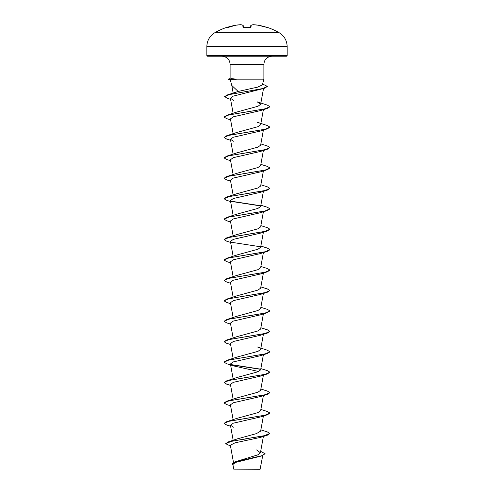 <?xml version="1.0" encoding="UTF-8"?>
<svg xmlns="http://www.w3.org/2000/svg" width="494" height="494" viewBox="0 0 494 494"><rect width="100%" height="100%" fill="white"/><g stroke="black" fill="none" stroke-linecap="round" stroke-linejoin="round"><path stroke-width="0.74" d="M226.159 27.571A64.257 64.257 0 0 0 214.871 32.703L279.129 32.703A64.257 64.257 0 0 0 267.841 27.571L267.161 27.473A64.245 63.998 180 0 0 258.078 25.194L258.078 25.194A64.208 59.095 102.9 0 0 253.231 24.7A64.208 24.478 95.4 0 0 251.174 25.194L250.971 27.473L250.285 27.645A64.134 59.249 180 0 0 247 27.571A64.134 59.249 180 0 0 243.715 27.645L243.029 27.473L242.826 25.194A64.208 24.478 -95.4 0 0 240.769 24.7A64.208 59.095 -102.9 0 0 235.922 25.194L235.922 25.194A64.245 63.998 180 0 0 226.839 27.473L226.159 27.571A0.346 0.346 0 0 1 226.437 27.596M260.671 451.362L265.099 453.714L261.764 455.906L235.521 462.421L232.902 464.471L233.748 469.139L260.091 469.3L262.746 455.567M246.006 469.152C229.519 469.139 230.556 469.133 247 469.127C263.049 469.115 264.741 469.109 248.667 469.096M206.838 55.538L207.529 56.223L286.471 56.223L287.162 55.538L287.162 46.615L206.838 46.615L206.838 55.538L287.162 55.538M236.33 79.256L228.228 79.256L230.278 79.806L231.797 85.474L238.17 91.464L257.59 87.135L262.345 84.925L263.889 79.176L236.212 79.176L231.106 79.849M265.099 453.714L261.746 455.74L235.138 461.822L257.88 454.838L260.406 452.807L256.621 449.929M247 436.085L247 438.579L228.247 441.926L237.219 438.907L256.442 433.602L260.634 431.12L263.395 416.004M236.817 418.406L257.985 412.62L260.622 410.699M224.06 402.919L226.715 401.252L236.799 397.985L257.973 392.199L260.634 390.272L263.395 375.156M236.811 377.558L257.979 371.778L260.622 369.852M224.06 362.071L226.715 360.404L236.811 357.131L257.985 351.351L260.634 349.425L263.395 334.308M230.605 344.516L226.715 343.318L224.054 341.731L226.715 339.983L236.799 336.71L257.973 330.931L260.628 329.004M230.605 324.095L226.709 322.891L224.054 321.31L226.709 319.562L236.817 316.277L257.967 310.504L260.622 308.577M230.605 303.668L226.709 302.464L224.054 300.883L226.715 299.129L236.799 295.863L257.979 290.077L260.634 288.15L263.395 273.034M230.605 283.247L226.715 282.043L224.054 280.462L226.715 278.709L236.811 275.43L257.961 269.662L260.622 267.729M224.06 259.949L226.709 258.288L236.799 255.009L257.961 249.229L260.634 247.303L263.395 232.186M224.06 239.528L226.715 237.861L236.799 234.588L257.967 228.808L260.622 226.882M224.06 219.101L226.709 217.44L236.811 214.161L257.954 208.388L260.628 206.455M224.06 198.674L226.709 197.013L236.799 193.741L257.973 187.961L260.628 186.034M224.06 178.254L226.715 176.586L236.811 173.314L257.961 167.54L260.622 165.607M230.605 160.698L226.709 159.494L224.054 157.919L226.709 156.166L236.805 152.887L257.973 147.107L260.634 145.18L263.395 130.064M230.605 140.277L226.709 139.067L224.054 137.486L226.715 135.739L236.799 132.466L257.973 126.686L260.622 124.76M226.715 115.312L236.805 112.039L257.961 106.266L260.634 104.333L257.201 101.832L267.285 105.099L269.946 106.679L265.08 108.841L226.715 115.312L224.054 117.066L228.92 114.911L267.291 108.433L269.94 106.766M230.593 99.362L227.24 98.306L224.647 96.565L227.456 94.91L238.17 91.464M224.647 96.731L229.216 94.607L264.599 88.228L233.242 96.132L230.402 98.3L233.86 100.43M267.291 108.433L260.375 110.613L233.316 116.825L230.432 118.887L233.137 133.72M224.054 137.486L228.932 135.331L267.291 128.86L260.381 131.04L233.329 137.246L230.432 139.314L233.625 141.253M224.054 157.919L228.92 155.758L267.285 149.287L260.375 151.46L233.329 157.666L230.432 159.735L233.137 174.567M230.605 181.125L226.715 179.921L224.054 178.34L228.926 176.179L267.291 169.708L260.375 171.887L233.322 178.093L230.432 180.162L233.137 194.994M230.605 201.546L226.709 200.342L224.054 198.761L228.932 196.606L267.285 190.134L260.381 192.308L233.322 198.52L230.432 200.589L233.137 215.415M230.605 221.973L226.715 220.769L224.054 219.188L228.92 217.033L267.285 210.555L260.375 212.735L233.322 218.941L230.432 221.009L233.137 235.842M230.605 242.393L226.715 241.196L224.054 239.609L228.932 237.453L267.291 230.976L260.375 233.162L233.329 239.362L230.432 241.436L233.137 256.269M230.605 262.82L226.709 261.616L224.054 260.035L228.926 257.88L267.285 251.409L260.381 253.583L233.322 259.788L230.432 261.857L233.137 276.689M224.054 280.462L228.92 278.301L267.291 271.83L260.375 274.009L233.316 280.215L230.432 282.284L233.137 297.116M224.054 300.883L228.932 298.728L267.291 292.25L260.381 294.43L233.322 300.636L230.432 302.705L233.137 317.537M224.054 321.31L228.92 319.155L267.285 312.677L260.381 314.857L233.329 321.063L230.432 323.132L233.137 337.964M224.054 341.731L228.926 339.576L267.291 333.098L260.375 335.284L233.322 341.49L230.432 343.558L233.137 358.391M258.634 371.5L233.625 365.918L226.709 363.738L224.054 362.158L228.932 359.996L267.285 353.525L260.381 355.705L233.322 361.911L230.432 363.979L233.137 378.812M230.605 385.369L226.715 384.165L224.054 382.584L228.92 380.423L267.285 373.952L260.375 376.132L233.322 382.337L230.432 384.406L233.137 399.238M230.605 405.79L226.715 404.586L224.054 403.005L228.932 400.85L267.291 394.373L260.375 396.552L233.329 402.758L230.432 404.827L233.137 419.659M230.605 426.217L226.709 425.007L224.054 423.432L228.926 421.271L267.285 414.799L260.381 416.979L233.322 423.185L230.432 425.254L233.619 427.193M267.285 435.22L269.946 433.473L263.228 436.023L247 438.579L267.285 435.22L260.375 437.406L235.021 442.834L230.346 445.211L233.501 462.501M228.247 441.926L225.653 443.698L230.494 446.02M235.138 461.822L232.149 463.971M247 440.457L247 438.746L231.717 441.222L225.653 443.698M261.764 455.906L235.076 462.014L232.143 464.051L233.026 465.181M236.212 79.176L230.933 78.546M247 56.223L271.922 56.223C267.001 56.748 264.321 59.422 263.889 64.257L230.111 64.257C229.679 59.422 226.999 56.748 222.078 56.223M269.946 433.473L267.285 431.892L260.863 429.873M224.06 423.346L226.709 421.678L265.068 415.207L269.946 413.052L267.291 411.471L260.863 409.446M226.715 401.252L265.08 394.78L269.946 392.625L267.291 391.044L260.863 389.025M224.06 382.498L226.709 380.831L265.074 374.359L269.946 372.198L267.285 370.617L260.863 368.598M260.424 369.123L230.778 364.541M226.715 360.404L265.068 353.932L269.946 351.777L267.291 350.197L257.195 346.918M226.715 339.983L265.08 333.506L269.946 331.351L267.285 329.77L260.863 327.75M226.709 319.562L265.068 313.085L269.946 310.93L267.285 309.343L260.863 307.33M226.715 299.129L265.074 292.658L269.946 290.503L267.291 288.922L260.863 286.903M226.715 278.709L265.08 272.237L269.946 270.076L267.285 268.495L260.863 266.476M226.709 258.288L265.068 251.81L269.946 249.655L267.291 248.074L260.863 246.055M226.715 237.861L265.08 231.383L269.946 229.228L267.291 227.648L260.863 225.628M226.709 217.44L265.074 210.963L269.946 208.801L267.285 207.221L260.863 205.208M260.412 205.726L230.778 201.151M226.709 197.013L265.068 190.542L269.946 188.381L267.291 186.8L260.863 184.781M226.715 176.586L265.08 170.115L269.946 167.954L267.285 166.373L260.863 164.36M226.709 156.166L265.074 149.688L269.946 147.533L267.285 145.952L260.863 143.933M226.715 135.739L265.074 129.267L269.946 127.106L267.291 125.532L257.183 122.246M227.456 94.91L263.024 88.5L267.334 86.364L262.592 84.017M267.285 414.799L269.94 413.132M267.291 394.373L269.94 392.705M267.285 373.952L269.946 372.198M260.542 369.314L231.056 364.77M267.285 353.525L269.94 351.864M267.291 333.098L269.94 331.437M267.285 312.677L269.946 310.93M267.291 292.25L269.946 290.503M267.291 271.83L269.94 270.162M267.285 251.409L269.94 249.742M260.542 246.772L231.056 242.221M267.291 230.976L269.946 229.228M267.285 210.555L269.94 208.888M260.536 205.918L231.056 201.373M267.285 190.134L269.94 188.467M267.291 169.708L269.94 168.04M267.285 149.287L269.946 147.533M267.291 128.86L269.94 127.193M230.605 119.851L226.715 118.646L224.054 117.066M264.599 88.228L267.328 86.45M236.212 79.089L228.228 79.256M243.375 27.608L243.196 25.503A0.346 0.34 175 0 0 242.826 25.194A0.346 0.315 109 0 1 243.048 25.256M250.625 27.608L250.804 25.503A0.346 0.34 -175 0 0 250.804 25.503A0.346 0.34 -175 0 1 251.174 25.194A0.346 0.315 -109 0 0 251.038 25.206A0.346 0.315 71 0 0 250.952 25.256A0.346 0.315 -109 0 1 251.038 25.206A0.346 0.346 0 0 0 250.81 25.497M258.078 25.194A0.346 0.346 0 0 0 258.072 25.194L267.155 27.466L258.078 25.194L253.212 24.7A0.346 0.346 0 0 0 253.15 24.7A0.346 0.315 -97.7 0 0 253.07 24.725M226.845 27.466L226.283 27.633L226.623 27.843L235.922 25.194A0.346 0.346 0 0 0 235.922 25.194L226.845 27.466M253.231 24.7A0.346 0.315 -97.7 0 0 253.15 24.7L251.038 25.206M240.788 24.7L240.769 24.7A0.346 0.315 97.7 0 1 240.85 24.7A0.346 0.346 0 0 0 240.788 24.7L235.928 25.194A0.346 0.346 0 0 0 235.922 25.194M240.93 24.725A0.346 0.315 97.7 0 0 240.85 24.7L242.962 25.206A0.346 0.346 0 0 1 243.19 25.497M250.971 27.473A0.346 0.327 -175 0 0 250.649 27.633M250.606 27.763L243.394 27.763M243.351 27.633A0.346 0.327 175 0 0 243.029 27.473M250.285 27.627L243.295 27.584M279.129 32.703C284.285 35.914 286.958 40.551 287.162 46.615M263.889 79.176L263.889 64.257M260.406 452.807L263.395 436.424M233.18 440.327L230.432 425.254M260.634 410.699L263.395 395.577M260.634 369.852L263.395 354.729M260.634 329.004L263.395 313.881M260.634 308.577L263.395 293.455M260.634 267.729L263.395 252.607M260.634 226.882L263.395 211.759M260.634 206.455L263.395 191.339M260.634 186.034L263.395 170.912M260.634 165.607L263.395 150.485M233.137 154.147L230.432 139.314M260.634 124.76L263.395 109.637M233.137 113.299L230.402 98.3M260.634 104.333L263.512 88.574M233.18 93.125L231.76 85.345M228.228 79.089L230.111 78.583L230.111 64.257M236.817 418.399L226.709 421.678M236.811 377.552L226.709 380.831M214.871 32.703C209.715 35.914 207.042 40.551 206.838 46.615M267.841 27.571L267.408 27.763M267.377 27.843L267.717 27.633L267.155 27.466"/></g></svg>
